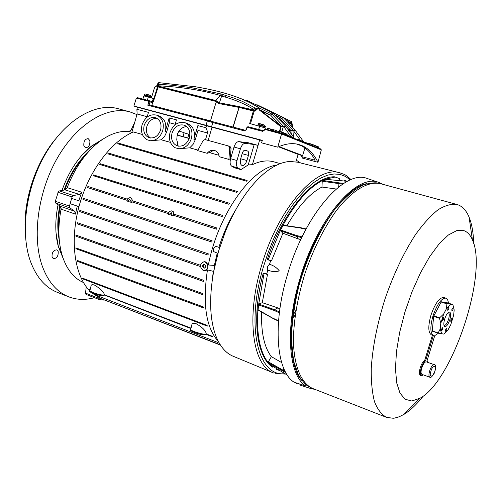 <?xml version="1.0" encoding="UTF-8"?>
<svg xmlns="http://www.w3.org/2000/svg" width="501" height="501" viewBox="0 0 501 501"><rect width="100%" height="100%" fill="white"/><g stroke="black" fill="none" stroke-linecap="round" stroke-linejoin="round"><path stroke-width="0.75" d="M83.41 282.508C74.186 278.462 67.341 270.145 62.876 257.564L61.742 253.875C58.154 240.518 57.959 225.425 61.166 208.604M66.996 188.169C73.897 170.252 83.229 155.949 94.996 145.259L98.659 142.196C109.218 134.13 119.413 130.554 129.245 131.469M131.844 132.333L129.12 131.462L131.193 129.803L132.458 130.204M134.7 122.419L131.193 129.803M60.352 206.299L74.718 211.278L69.839 207.865L69.451 206.061L72.05 196.956L73.371 195.515L79.527 194.457L65.03 189.873L58.548 191.169L55.304 201.289L55.711 203.08L60.352 206.299L61.097 209.142L75.444 214.134L77.273 206.093M65.03 189.873L67.222 187.656L81.713 192.215L78.782 200.763M86.241 286.81L85.521 293.135L86.134 294.444M98.998 297.813L99.423 299.611L104.252 300.13M74.718 211.278L75.444 214.134M81.713 192.215L79.527 194.457M445.852 298.139L443.817 297.488C439.377 297.45 435.075 303.393 430.916 315.311C427.96 326.207 428.142 332.727 431.461 334.868L433.352 335.507C430.171 333.215 430.04 326.715 432.964 315.993C437.129 304.057 441.425 298.108 445.852 298.139C447.261 298.64 448.119 300.318 448.433 303.174M432.419 335.194L424.748 360.238C423.032 361.384 421.541 363.883 420.27 367.721C419.087 372.018 419.149 374.598 420.458 375.456L421.379 375.794C420.076 374.93 420.013 372.349 421.197 368.053C422.468 364.214 423.959 361.716 425.675 360.563L433.352 335.507M424.748 360.238L425.675 360.563M423.389 374.892L421.379 375.794M426.257 361.841C424.704 361.828 423.201 363.908 421.742 368.06C420.777 371.554 420.827 373.652 421.892 374.347L429.758 377.203C428.718 376.508 428.681 374.41 429.651 370.903C431.11 366.732 432.607 364.64 434.142 364.64L426.257 361.841M441.13 302.015L446.923 303.888L446.397 308.81L443.686 313.964L439.452 317.991L440.774 323.471L440.235 328.894L438.087 333.127L443.848 334.098L448.132 329.714L450.775 324.635L453.624 315.342L454.188 309.987L452.935 304.858L441.13 302.015L433.659 316.338L432.275 330.923L438.062 333.115M449.829 319.688C447.894 325.055 446.078 327.266 444.381 326.314C443.579 324.999 443.673 322.569 444.681 319.031C446.003 315.098 447.474 312.768 449.096 312.054C450.894 312.161 451.138 314.703 449.829 319.688M443.942 325.193L444.23 325.368C445.721 325.362 447.161 323.352 448.558 319.337C449.566 315.661 449.516 313.457 448.408 312.724L448.069 312.693M451.908 319.951L450.825 321.473L450.794 319.813L451.877 318.292L451.908 319.951M452.985 309.587L451.902 311.102L451.871 309.418L452.948 307.902L452.985 309.587M448.902 308.967L447.806 310.495L447.769 308.798L448.865 307.263L448.902 308.967M443.692 318.905L442.577 320.452L442.533 318.755L443.648 317.208L443.692 318.905M442.646 329.364L441.531 330.91L441.494 329.245L442.608 327.692L442.646 329.364M446.779 329.79L445.683 331.33L445.652 329.671L446.748 328.136L446.779 329.79M447.117 302.748L452.854 304.595L447.117 302.748L441.356 301.796M438.413 333.209L434.755 335.632L427.102 360.607L427.76 362.373M446.397 308.81L450.712 304.527M443.686 313.964L440.774 323.471M440.235 328.894L441.7 333.898M83.855 145.866C83.517 141.395 84.957 138.977 88.157 138.614L89.836 140.568C90.161 145.04 88.721 147.451 85.514 147.801L83.855 145.866M52.079 257.195C51.766 252.61 53.344 250.156 56.807 249.83L58.179 251.389C58.473 255.967 56.889 258.416 53.432 258.723L52.079 257.195M68.769 296.842L57.358 292.352C45.528 287.637 36.636 277.504 30.674 261.954C19.865 232.94 25.808 187.455 45.629 153.638C65.412 119.745 95.547 102.379 118.067 108.679L129.903 111.88C107.571 105.623 77.542 123.202 57.721 157.389C37.869 191.495 31.763 237.292 42.385 266.413C48.24 282.019 57.033 292.164 68.769 296.842C76.86 299.924 85.414 300.205 94.432 297.675M56.037 232.959L58.235 245.784L62.819 257.389M63.42 259.105L58.31 246.517C55.041 234.111 54.953 220.171 58.06 204.709M62.011 190.367C68.23 172.92 77.048 159.005 88.452 148.634L91.514 146.06L103.118 138.996M101.615 140.011L91.019 146.605L81.613 155.592M25.169 230.228C23.497 199.761 35.69 162.856 55.198 139.384M136.948 114.591L129.903 111.88M262.236 140.662L137.487 107.208M298.139 154.389L278.543 146.812M137.462 107.295L133.88 106.012L262.317 140.386L261.572 142.848L277.742 147.175C285.357 143.699 292.34 142.798 298.684 144.47L301.402 145.359C308.347 148.215 313.864 153.857 317.96 162.293L302.523 158.122L301.74 156.631L302.09 155.398L302.629 155.542L278.988 146.618M302.059 155.51L298.12 154.452M142.891 99.085L143.862 95.91L148.302 97.006L153.268 98.54L152.31 101.835M152.861 101.979L157.521 86.773L158.523 85.803L158.861 84.274L171.737 85.251L191.783 87.719L221.392 94.063L234.017 98.102L242.403 101.365L257.314 109.093L255.022 111.147L253.368 111.003L249.686 123.478L265.38 127.98M206.061 125.2L207.339 120.885L147.808 105.216L149.004 101.415L136.36 98.121L133.88 106.012M277.742 147.175L281.543 134.005L264.541 129.308L265.305 129.039L281.506 133.241L281.575 133.967L321.323 149.874L317.96 162.293M304.946 147.945L302.629 155.542M296.949 144.081L301.928 146.041M301.74 156.631L315.098 160.226C311.065 152.605 305.779 147.463 299.247 144.789L297.6 144.213M264.559 129.596L264.39 130.185L262.687 131.337L247.281 127.317L246.505 129.546L244.494 130.911L212.8 122.563L211.528 126.878M244.494 130.911L245.171 130.235L213.194 121.831L212.8 122.563L207.339 120.885L207.733 120.152L149.154 104.759L147.808 105.216M291.926 122.695L292.672 127.498M257.314 109.093L258.384 108.441L258.366 107.533L258.71 108.542L258.384 108.441M278.337 132.414L278.725 131.093L279.057 131.231L278.681 132.502L279.044 131.256L279.408 131.381L280.842 126.715L259.293 109.988L258.71 108.542M259.725 126.07L258.679 129.508M254.251 111.222L253.951 110.295L253.368 111.003L239.121 107.427L233.165 127.079M149.004 101.415L149.53 100.814L137.587 97.701L136.36 98.121M149.505 101.246L149.987 101.872L149.154 104.759M321.323 149.874L320.634 148.941L281.506 133.241M262.687 131.337L263.025 130.636L247.901 126.697L247.281 127.317M264.39 130.185L264.202 129.847L263.025 130.636M264.541 129.308L264.202 129.847M246.505 129.546L245.171 130.235M246.223 129.521L247.112 127.429M213.194 121.831L207.733 120.152M292.609 127.436L291.757 123.778L291.363 123.396L292.202 127.004M285.307 119.676L288.125 121.085L291.125 123.446L291.532 121.662L291.839 123.59M291.513 121.668L269.901 110.978M149.53 100.814L153.212 102.066L158.523 85.803C181.356 86.974 201.909 90.18 220.19 95.422L221.392 94.063M157.646 83.861L156.562 86.097L154.584 87.5L151.402 97.964M210.47 120.991L216.207 101.935L215.987 101.434L157.521 86.773L157.884 84.049L158.861 84.274L159.099 82.678L157.934 83.323L157.884 84.049M195.384 86.754L159.099 82.678L195.377 86.748C223.077 91.37 244.068 98.296 258.366 107.533L254.715 110.22L253.669 109.487C246.329 104.584 236.735 100.407 224.874 96.956L221.611 96.073L219.444 102.837L239.465 106.663L238.996 107.396M259.293 109.988L259.856 109.913M259.255 107.928L258.691 107.634C245.709 99.148 226.728 92.56 201.746 87.869M261.322 111.26L259.906 110.038L259.042 107.784C244.507 98.403 223.308 91.395 195.44 86.767M280.842 126.715L281.074 126.258L261.522 111.278L270.697 115.161L272.03 114.153L270.49 115.011L281.074 126.258L281.468 126.584L283.416 126.308L281.668 132.22M279.909 131.387L281.086 126.603M239.566 106.757L253.819 110.326L254.164 111.235L250.487 123.684M232.959 127.029L239.227 106.682L254.715 110.22L255.022 111.147M216.207 101.935L218.868 103.557L238.971 107.396M149.987 101.872L152.605 102.849L151.828 105.46M247.901 126.697L246.843 127.411M291.732 124.142L287.549 122.056M291.125 123.446L291.501 123.979L287.937 122.469M288.125 121.085L291.043 123.127M154.584 87.5L156.882 85.671M152.605 102.849L152.16 101.797M157.64 83.867L158.347 82.803M157.446 86.422L158.103 85.846L158.479 84.174L158.679 82.696L157.99 83.316M259.919 109.982L261.096 111.022L259.925 109.963M273.371 129.715L272.788 129.565L272.4 130.874M275.03 131.556L275.418 130.241L275.75 130.379L275.375 131.65M275.418 130.241L273.941 129.859L273.552 131.174M267.039 129.483L267.434 128.15L267.891 128.269L268.223 128.406L267.841 129.696M269.939 130.235L270.321 128.945L270.653 129.076L270.283 130.329M270.321 128.945L268.223 128.406M278.412 131.037L278.024 132.333L278.725 131.093M281.142 133.141L281.274 131.832L280.904 133.084M281.274 131.832L279.796 131.356L279.401 132.69M279.051 132.602L279.42 131.331L279.777 131.419M282.827 133.767L283.165 132.602L281.43 132.158M283.948 134.218L284.292 133.059L284.593 133.178L284.249 134.343M284.292 133.059L283.472 132.809M283.165 132.602L283.491 132.734L283.153 133.899M277.761 132.27L278.049 131.3L277.191 131.08M272.707 129.834L272.193 129.678L271.88 130.742M272.181 129.715L271.636 129.546M270.978 130.511L271.323 129.346L270.628 129.164M271.323 129.346L271.655 129.477L271.323 130.598M276.665 131.982L276.99 130.874L275.732 130.454M317.928 147.858L318.461 146.843L318.135 147.939M318.254 146.762L317.766 146.618M317.246 147.582L317.571 146.486L317.452 147.663M317.571 146.486L316.444 146.16M311.453 145.259L311.779 144.15L309.223 143.48L308.992 144.269M312.637 144.52L312.148 145.534M312.48 144.426L312.073 144.282M314.647 146.536L314.979 145.44L314.221 145.24M314.979 145.44L314.941 146.655M316.469 146.067L315.962 147.062M316.288 145.96L315.248 145.616M309.011 143.781L308.654 144.131M308.798 143.662L307.501 143.236M305.522 142.879L305.616 142.578L305.291 142.785M307.382 143.624L307.363 143.086L307.226 143.562M307.363 143.086L306.643 142.841L306.518 143.273M306.33 143.198L306.437 142.835L305.616 142.578M313.92 146.248L314.033 145.052L313.701 146.16M314.033 145.052L312.611 144.595M285.445 133.604L286.328 133.88L285.983 135.038M285.664 134.907L286.002 133.748M284.8 134.562L285.144 133.404L285.464 133.529L285.125 134.688M285.144 133.404L284.574 133.253M286.522 135.251L286.86 134.093L287.186 134.224L286.841 135.383M286.86 134.093L286.303 133.949M295.177 130.172L293.442 130.755L300.205 140.08L303.343 142.002M299.967 140.649L300.205 140.08L295.484 138.846M290.467 136.836L290.712 136.253L293.887 138.207M157.934 86.842L158.617 86.166L215.806 100.513L219.532 102.755M215.987 101.434L215.737 100.601L158.485 86.222L158.034 86.855M218.868 103.557L219.325 102.905L215.712 100.695M239.227 106.682L219.444 102.837M272.982 131.03L273.377 129.69L273.771 129.797L273.377 131.13M267.496 129.602L267.891 128.269M311.779 144.15L311.747 145.371M306.524 142.835L306.405 143.23M288.451 130.078L291.056 131.156L292.816 130.085L290.624 130.166L287.612 128.92M285.651 126.214L283.879 126.797L283.416 126.308L272.03 114.153L273.346 113.182L272.03 114.153L259.299 107.972M283.334 117.578L280.203 119.125L278.024 118.067M221.611 96.073L220.171 95.447L215.737 100.601M221.674 96.029L222.857 94.589M222.782 94.564L221.417 95.985M283.046 117.347L281.712 118.28L292.816 130.085L293.536 137.111M278.337 118.399L280.403 119.276L281.712 118.28L275.306 115.167M273.402 113.213L285.576 126.114M301.878 380.459C288.463 366.82 287.568 320.045 300.663 278.794C312.674 234.437 345.433 186.497 366.92 183.654M273.984 373.139L273.709 373.032C252.755 366.006 245.665 317.916 261.541 265.743C278.049 208.078 316.914 164.879 339.878 172.832L340.166 172.908C344.406 174.83 343.774 172.977 351.082 179.627M275.638 373.708L285.645 374.065L287.248 375.017L270.233 364.734M103.92 295.59L104.452 295.033L190.919 328.537M367.884 178.732L367.239 178.513C344.876 169.081 304.902 214.04 287.474 274.561C272.344 324.253 276.389 370.965 293.918 382.113L305.716 385.983C288.495 375.143 284.75 328.487 299.949 278.681C317.409 218.223 356.856 173.133 378.706 182.389L382.927 184.343M89.585 289.565L89.122 289.002L90.186 289.409M104.49 294.901L104.415 295.064C102.267 295.308 98.309 294.431 92.535 292.434L89.842 290.78L91.044 285.977C91.088 284.687 92.234 284.386 94.489 285.069C100.363 288.551 103.694 291.801 104.496 294.826L191.025 328.111M206.074 334.042L205.986 334.192C203.913 334.48 199.949 333.591 194.081 331.537C191.495 330.516 190.361 329.815 190.687 329.445L191.858 324.867C191.908 323.277 193.361 322.901 196.217 323.746C202.241 327.197 205.573 330.466 206.199 333.534L206.124 333.904L212.568 336.378L212.963 336.941L205.924 334.305M94.952 294.807L218.048 342.54L94.952 294.807M220.471 345.101L101.196 298.715L220.258 344.769M168.361 213.645L131.826 201.853L131.431 202.429L131.901 201.408C132.277 199.367 131.663 198.095 130.06 197.588L127.849 198.502L126.966 200.982L128.694 201.546L128.638 200.344L129.922 199.429M127.016 200.306L87.475 187.543L87.569 187.124L87.932 186.472L127.392 199.179M130.179 197.613L131.888 198.502L132.251 200.738L168.749 212.493M171.655 210.908L173.409 211.804L173.828 214.127L216.958 228.011L216.482 229.176L173.396 215.273L172.995 215.856L171.173 215.267L172.012 214.34L171.236 212.718L169.927 213.67L170.127 214.929L170.046 213.695L171.373 212.762M170.127 214.929L168.311 214.347L168.561 212.894L169.657 211.397L171.499 210.877C173.208 211.391 173.866 212.706 173.484 214.816L172.995 215.856M131.431 202.429L129.696 201.865L130.498 200.957L129.778 199.379L128.513 200.319L128.694 201.546M211.766 242.027L83.022 199.436L83.11 198.91L83.391 198.321L212.161 240.824L211.766 242.027L212.161 240.824M222.162 216.557L93.086 175.619L93.537 174.918L222.707 215.468L222.162 216.557L222.707 215.468M228.901 204.27L99.762 164.478L100.306 163.746L229.508 203.274L228.901 204.27L229.508 203.274M236.873 192.409L107.796 153.82L108.448 153.081L237.524 191.551L236.873 192.409L237.524 191.551M246.454 181.187L117.679 143.731L118.386 143.117L247.137 180.498L246.454 181.187L247.137 180.498M207.226 326.051L82.809 278.894L82.527 278.161L207.113 325.343L207.301 326.095L82.809 278.894M203.318 307.865L77.398 261.322L77.223 260.414L203.218 306.875L203.318 307.865L203.218 306.875M202.661 294.644L75.952 248.74L75.858 247.889L202.667 293.548L202.661 294.644L202.667 293.548M203.343 281.405L75.977 236.234L75.952 235.445L76.039 235.138L203.462 280.241L203.343 281.405L203.462 280.241M207.99 255.053L79.609 211.547L79.672 210.921L79.878 210.414L208.297 253.838L207.99 255.053L208.297 253.838M204.571 261.716L205.692 261.917L208.372 264.979C217.841 214.916 251.389 167.822 276.752 165.123M280.259 163.614L273.634 161.785C267.208 160.019 260.125 160.984 252.385 164.679L248.202 164.935L254.201 144.538L245.321 143.336L238.927 141.608C236.879 141.639 235.245 143.455 234.017 147.043L230.598 158.711C229.69 162.405 230.065 164.892 231.712 166.188L238.075 167.998C236.434 166.708 236.071 164.209 236.986 160.508L240.424 148.797C241.651 145.196 243.286 143.374 245.321 143.336M231.712 166.188L234.581 167.816L240.918 169.626L248.202 164.935M230.635 158.573L228.901 159.424L219.2 156.694C218.799 153.619 217.346 151.578 214.848 150.576C211.954 149.743 209.387 150.651 207.151 153.3L209.556 152.648L218.95 155.285M207.151 153.3L197.688 150.638L203.162 140.499L205.009 139.554L228.606 146.023L229.702 147.801L228.901 159.424M197.964 150.118L189.773 147.82L178.794 148.772L175.112 147.726C170.152 144.513 168.455 139.46 170.021 132.565C173.202 124.442 178.306 121.192 185.339 122.833C191 125.72 193.023 130.93 191.42 138.464C188.983 145.215 184.775 148.653 178.794 148.772M170.409 142.372L161.36 139.823L150.507 140.75L146.937 139.735C142.146 136.598 140.518 131.638 142.052 124.855C145.133 116.883 150.075 113.671 156.863 115.199C162.374 117.992 164.341 123.114 162.762 130.561C160.383 137.211 156.299 140.606 150.507 140.75M142.397 134.493L133.448 131.976C111.228 141.119 88.539 171.348 79.083 206.193C69.589 241.044 74.555 275.537 89.792 291M101.246 298.821L91.783 292.91M218.423 341.601C206.03 327.804 202.379 303.9 207.452 269.889L204.327 270.916M200.438 266.557L77.242 223.828L77.411 222.701L200.45 265.286M217.922 253.356L213.608 251.59C213.188 248.74 214.002 247.006 216.05 246.398L219.645 247.594M235.332 210.483C228.594 221.605 223.12 233.892 218.912 247.35M205.041 261.841C209.067 265.968 208.698 268.968 203.938 270.834L203.387 270.697C199.323 266.845 199.58 263.833 204.151 261.666L205.041 261.841M207.452 269.889L213.332 271.317L212.192 280.485M217.234 253.124L214.353 265.449L214.653 266.519M213.683 270.935L213.332 271.317M214.353 265.449L208.372 264.979M159.086 115.994L159.399 116.107C164.904 118.894 166.864 123.997 165.292 131.419L169.194 117.923L169.363 122.701L175.181 124.273M187.449 123.59L187.819 123.722C193.467 126.603 195.49 131.801 193.887 139.303L197.876 125.594L197.983 130.429L207.477 132.997M131.826 201.853L132.251 200.738M173.396 215.273L173.828 214.127M216.482 229.176L216.958 228.011M293.304 317.897L295.264 314.691M339.672 172.776L297.513 162.18L289.904 161.472M289.872 161.447L289.947 161.472C282.401 161.898 274.379 165.424 265.874 172.05L263.15 174.304M263.088 174.267L263.163 174.292C248.609 187.111 236.128 205.917 225.726 230.704L223.803 235.37M178.525 146.186L177.417 144.952L177.755 143.33L176.747 139.885L177.179 134.869C178.945 129.784 182.101 127.016 186.648 126.553M189.365 137.894C186.86 144.326 182.827 146.987 177.266 145.885C172.457 143.637 170.709 139.384 172.025 133.116C174.599 126.553 178.725 123.916 184.406 125.219C189.015 127.548 190.668 131.776 189.365 137.894M150.55 138.019L150.413 137.925C146.874 135.358 145.697 131.5 146.887 126.358C148.872 120.873 152.266 118.198 157.064 118.342M160.596 129.966C158.203 136.147 154.383 138.727 149.116 137.706C144.551 135.571 142.904 131.481 144.169 125.438C146.611 119.132 150.513 116.576 155.886 117.773C160.282 119.977 161.848 124.041 160.596 129.966M203.832 268.066C202.154 266.419 202.285 265.179 204.22 264.353L204.514 264.415C206.168 266.056 206.043 267.296 204.132 268.135L203.832 268.066M204.389 268.135C202.861 266.645 202.936 265.417 204.615 264.453M187.812 137.944L188.745 134.262L184.049 132.803M184.086 132.665L178.976 131.08M411.778 401.013L405.165 399.259L400.03 393.185L396.704 382.908L395.464 368.836L396.454 351.652L399.679 332.295L404.977 311.891L412.047 291.676L420.464 272.876L429.695 256.606L439.183 243.774L448.37 234.994L456.768 230.61L463.964 230.667C467.539 231.95 470.358 235.007 472.405 239.829C488.218 273.145 452.61 380.879 420.057 398.207L411.778 401.013M423.245 396.072C416.669 404.457 410.219 410.576 403.894 414.421L399.178 416.782L394.663 418.072L393.21 418.26L386.54 417.364C381.574 414.64 377.572 409.449 374.535 401.789C372.162 392.759 371.066 381.681 371.247 368.554C372.569 347.149 377.178 323.897 385.069 298.803C393.686 273.947 403.844 252.529 415.542 234.549C423.22 223.903 430.697 215.662 437.987 209.825C444.988 205.479 451.295 203.694 456.906 204.471L458.402 204.972C462.949 206.863 466.506 210.927 469.093 217.171C471.873 224.035 473.407 232.79 473.695 243.442M386.54 417.364L312.668 388.475C301.164 383.371 293.793 366.012 293.392 339.835C293.824 318.987 297.801 296.523 305.309 272.438C313.632 248.628 323.828 228.218 335.902 211.222C351.827 190.436 368.085 180.886 380.372 183.648L456.906 204.471M276.489 368.529L276.245 369.3L277.047 369.644L277.253 368.993M273.283 366.588L272.932 367.264L272.131 366.914C256.312 356.155 251.54 316.839 263.138 273.527L266.77 273.822L267.784 270.07C266.895 267.897 267.465 265.975 269.494 264.315L270.697 260.595L270.396 260.357M282.915 233.228L298.402 238.977L296.329 236.265L280.472 230.786L282.915 233.228L271.492 260.821L267.252 259.643C282.608 212.23 313.319 176.158 334.449 176.803L339.565 178.581L338.989 180.51M345.014 181.074L345.158 180.598L344.325 180.366L344.143 180.98M267.784 270.07C271.636 271.736 275.481 272.005 279.326 270.884C276.709 267.609 273.433 265.417 269.494 264.315M271.492 260.821L270.697 260.595M300.782 239.559L298.402 238.977M277.861 307.908L262.286 302.685L258.716 304.063L274.473 309.668L277.861 307.908L279.89 308.835M266.77 273.822L267.534 274.141L262.286 302.685M177.141 135.001L189.234 138.332M150.839 138.044L150.413 137.925M169.194 117.923L176.458 119.864L175.012 124.855M193.887 139.303L195.265 139.773L197.983 130.429M205.523 139.691L207.721 132.17L205.924 127.742L206.6 125.432M197.876 125.594L205.924 127.742M228.782 146.085L230.072 146.53L231.055 148.271L230.347 158.491M212.055 127.091L208.165 140.418M240.762 158.441C239.866 162.249 240.323 164.616 242.146 165.549C244.106 165.725 245.703 164.046 246.93 160.52L248.427 155.423C248.972 153.143 248.709 151.684 247.638 151.058L245.202 150.206C244.006 150.1 243.029 151.133 242.271 153.3L240.762 158.441M254.201 144.538L258.065 145.384L252.385 164.679M238.927 141.608L247.863 142.829L246.987 142.397L258.065 145.384L259.718 139.773M296.398 160.245L300.556 162.944M137.531 107.051L136.892 109.287L137.124 113.99L131.732 132.734M137.124 113.99L147.213 116.72M136.892 109.287L148.465 112.381L147.106 117.102M165.292 131.419L166.695 131.895L169.363 122.701M225.726 230.704L218.524 251.27L213.526 272.2C209.074 297.938 209.781 318.98 215.643 335.313L216.814 338.231C220.709 347.018 225.888 352.904 232.339 355.898L233.428 356.374M265.874 172.05L263.163 174.292M292.315 161.441L289.947 161.472M293.304 317.928L295.258 314.728M232.339 355.898L273.508 372.944M215.643 335.313L216.814 338.231M214.478 267.365L213.526 272.2M293.83 313.927L295.922 310.388M212.568 336.378L212.75 336.923M217.584 342.133L217.753 342.552M166.695 131.895L164.61 136.385L161.36 139.823M195.265 139.773L193.123 144.332L189.773 147.82M215.443 150.82L212.38 150.995L209.556 152.648M238.075 167.998L240.918 169.626M295.928 161.829L298.189 154.22M207.113 325.343L207.301 326.095M285.163 371.448L283.134 370.252L283.904 368.786M281.65 362.586L271.379 356.643L268.342 361.891L268.486 362.774L270.183 364.703L285.645 374.065M283.134 370.252L268.63 362.01M343.586 180.936L325.493 179.327L322.851 180.529L322.231 181.212L321.974 187.055L336.202 189.021M338.663 186.998L338.964 183.623L342.715 184.061M322.538 181.293L338.964 183.623L339.258 182.884L343.736 183.404M315.135 389.44L310.582 388.488L299.717 384.981M296.648 383.753L296.918 383.096M308.046 387.405L308.478 386.359M306.205 384.812L305.716 385.983M302.059 236.879L296.335 235.439L296.329 236.265M274.473 309.668L274.016 310.395L279.364 312.799M325.625 179.339L347.337 181.331M343.461 180.924L347.312 181.343M268.104 259.931L280.516 229.94L282.883 225.406C295.559 202.498 308.791 187.512 322.594 180.441L339.258 182.884M280.779 230.898L280.779 230.059L296.335 235.439M305.936 229.276L300.199 227.955L283.171 225.463L280.516 229.94L280.472 230.786M274.016 310.395L258.56 304.896L258.134 309.793L273.634 318.692M285.808 372.644L268.235 362.693C259.862 351.946 256.406 334.273 257.865 309.668L258.284 304.827L259.03 304.157M258.716 304.063L263.983 273.815L267.534 274.141M322.231 181.212L322.594 180.441L325.212 179.258L335.207 177.003M345.158 180.598L347.118 181.306M283.698 225.3L300.713 227.773M300.199 227.955L300.569 227.679L306.111 228.951M258.24 310.144L273.396 318.692M272.932 367.264L268.235 362.693L268.342 361.891M282.984 370.984L283.128 370.258M263.983 273.815L263.138 273.527M279.996 370.652L277.047 369.644M321.974 187.055C309.9 193.317 298.22 206.193 286.948 225.688M261.61 312.042C260.996 332.52 264.252 347.387 271.379 356.643M64.072 190.029C69.958 173.947 78.181 161.097 88.74 151.484L88.827 151.402M85.702 155.034C76.847 164.353 69.871 175.983 64.767 189.917M60.264 206.237C58.254 216.701 57.828 226.571 58.993 235.839M72.05 196.956L57.878 192.259M59.337 240.618C57.189 230.04 57.314 218.455 59.719 205.861M96.975 242.547L100.958 244.275M98.941 298.327L85.521 293.135M69.839 207.865L55.711 203.08M69.451 206.061L55.304 201.289M59.199 190.831L73.371 195.515M434.83 371.272C433.565 377.572 428.336 377.604 430.941 371.241C432.244 364.866 437.429 364.985 434.83 371.272M433.659 316.338L439.465 318.26M438.037 332.877L432.275 330.923M439.615 317.766L433.81 315.843M148.302 97.006L147.375 100.25M157.633 83.911L157.934 83.323M156.562 86.097L156.907 85.627M253.669 109.487L255.272 108.191M278.237 118.292L280.403 119.276L290.624 130.166L291.363 134.105M286.879 135.257L290.712 136.253L283.879 126.797M291.3 123.828L287.837 122.363M224.874 96.956L226.014 95.509M259.944 109.882L270.49 115.011L261.315 111.122M293.442 130.755L292.816 130.085M295.102 130.078L283.203 117.472M257.289 104.872L256.581 105.06M247.375 100.601L246.498 100.933M265.254 126.947L257.99 124.812L258.172 125.67M264.415 125.093L259.662 123.872M265.392 126.49L258.128 124.348L258.002 124.768M151.371 97.219L144.482 95.152L144.683 96.004M150.413 95.415L146.204 94.332M151.496 96.787L144.607 94.72L144.495 95.121M284.944 373.646C258.197 377.478 245.233 326.226 263.582 266.307L268.022 252.855L273.22 239.797L279.076 227.391L285.47 215.881L292.271 205.473L299.341 196.354L306.543 188.67L313.745 182.533L320.809 178.018L327.616 175.162L334.061 173.966L340.041 174.404L345.477 176.427L350.293 179.947M92.842 293.329C98.033 295.095 101.534 295.859 103.344 295.615M194.332 332.451C200.012 334.399 203.538 335.131 204.903 334.655M231.055 148.271L229.702 147.801M240.668 158.767L246.93 160.52M248.427 155.423L242.158 153.694M247.638 151.058L244.576 150.219M236.986 160.508L230.598 158.711M234.017 147.043L240.424 148.797M279.477 311.91L274.473 309.662M296.329 236.272L301.702 237.624M273.277 318.342L278.55 320.834M266.57 274.241L265.705 273.947M99.423 299.611L86.015 294.413M429.758 377.203C430.96 378.174 432.67 376.195 434.881 371.266C435.807 366.356 435.557 364.146 434.142 364.64M443.992 325.443L444.381 326.314M438.087 333.127L432.344 331.18M448.263 312.524L449.096 312.054M58.235 245.784L58.31 246.517M91.019 146.605L91.514 146.06M265.392 127.937L265.06 129.12M157.627 83.899L156.938 85.565M277.216 130.98L276.903 132.045M312.643 144.501L312.311 145.603M316.475 146.054L316.15 147.144M309.011 143.768L308.879 144.225M295.12 130.097L303.95 142.246M294.513 138.458L285.595 126.139M282.996 117.322L257.257 104.859L256.143 104.847M273.346 113.182L247.344 100.582L245.985 100.701M258.14 124.304C257.771 123.165 259.9 123.44 264.528 125.131L265.405 126.446L264.616 127.586M144.62 94.683C144.238 93.142 147.801 94.651 150.488 95.441L151.502 96.756L150.845 97.795M104.496 294.826L104.415 295.064C103.15 296.229 99.261 295.64 92.754 293.304C89.785 291.87 88.796 291.087 89.798 290.962M206.199 333.534L205.986 334.192C204.84 335.426 200.932 334.843 194.25 332.432C188.946 330.009 191.395 330.798 190.624 329.671M378.706 182.389L367.239 178.513M203.938 270.834L204.59 270.966M156.863 115.199L159.399 116.107M185.339 122.833L187.819 123.722M71.605 198.377L80.498 201.333M184.086 132.652L183.078 136.635M472.405 239.829L469.093 217.171M420.057 398.207L403.894 414.421M177.611 135.126L177.241 134.644M189.184 138.476L177.103 135.138M230.072 146.53L228.719 146.06M70.077 203.675L78.958 206.662M90.08 289.816L89.422 289.559M310.582 388.488L299.072 384.768M278.531 321.122L273.414 318.705M309.906 387.123C306.787 386.033 303.042 382.175 298.677 375.537L293.592 361.158L291.363 339.434C291.845 322.5 294.438 304.339 299.141 284.95C307.583 255.848 320.521 228.65 335.2 208.817C345.108 197.131 354.789 189.027 364.246 184.512C371.61 182.921 375.975 182.445 377.347 183.084"/></g></svg>
